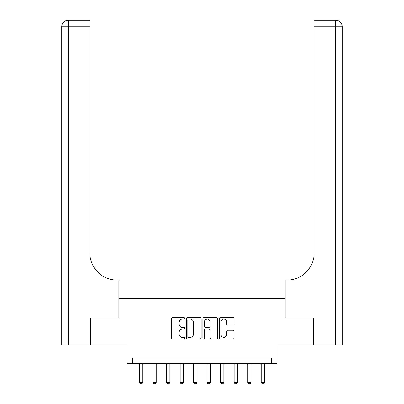 <?xml version="1.0" encoding="UTF-8"?>
<svg xmlns="http://www.w3.org/2000/svg" width="404" height="404" viewBox="0 0 404 404"><rect width="100%" height="100%" fill="white"/><g stroke="black" fill="none" stroke-linecap="round" stroke-linejoin="round"><path stroke-width="0.61" d="M184.673 318.367A0.742 0.742 0 0 0 183.931 317.625L172.639 317.625A1.06 1.06 0 0 0 171.579 318.685L171.579 337.82A1.06 1.06 0 0 0 172.639 338.88L183.931 338.88A0.742 0.742 0 0 0 184.673 338.138A0.742 0.742 0 0 0 183.931 337.396L182.472 337.396A3.399 3.399 0 0 1 179.068 333.992L179.068 332.396A3.399 3.399 0 0 1 182.472 328.997L183.931 328.997A0.742 0.742 0 0 0 184.673 328.255A0.742 0.742 0 0 0 183.931 327.508L182.472 327.508A3.399 3.399 0 0 1 179.068 324.109L179.068 322.513A3.399 3.399 0 0 1 182.472 319.115L183.931 319.115A0.742 0.742 0 0 0 184.673 318.367M233.063 325.119A1.06 1.06 0 0 0 234.123 324.053L234.123 318.685A1.06 1.06 0 0 0 233.063 317.625L220.518 317.625A1.06 1.06 0 0 0 219.458 318.685L219.458 337.82A1.06 1.06 0 0 0 220.518 338.88L233.063 338.88A1.06 1.06 0 0 0 234.123 337.82L234.123 331.336A1.06 1.06 0 0 0 233.063 330.27L227.694 330.27A1.06 1.06 0 0 0 226.629 331.336L226.629 334.552A2.843 2.843 0 0 1 223.786 337.396A2.843 2.843 0 0 1 220.943 334.552L220.943 321.958A2.843 2.843 0 0 1 223.786 319.115A2.843 2.843 0 0 1 226.629 321.958L226.629 324.053A1.06 1.06 0 0 0 227.694 325.119L233.063 325.119M271.569 363.443L276.982 363.443L276.982 345.036L313.529 345.036L313.529 317.968L285.103 317.968L285.103 298.475L118.897 298.475L118.897 317.968L118.897 280.068L116.948 280.068A27.068 27.068 0 0 1 89.875 253L89.875 26.694L68.22 26.694L68.22 345.036L90.42 345.036L90.42 317.968L118.897 317.968L90.471 317.968L90.471 345.036L127.018 345.036L127.018 363.443L271.569 363.443L271.569 358.03L132.431 358.03L132.431 363.443M201.071 318.685A1.06 1.06 0 0 0 200.005 317.625L187.466 317.625A1.06 1.06 0 0 0 186.401 318.685L186.401 337.82A1.06 1.06 0 0 0 187.466 338.88L200.005 338.88A1.06 1.06 0 0 0 201.071 337.82L201.071 318.685M203.995 317.625L216.534 317.625A1.06 1.06 0 0 1 217.599 318.685L217.599 337.82A1.06 1.06 0 0 1 216.534 338.88L211.166 338.88A1.06 1.06 0 0 1 210.105 337.82L210.105 330.058A1.06 1.06 0 0 0 209.04 328.997L205.479 328.997A1.06 1.06 0 0 0 204.419 330.058L204.419 338.138A0.742 0.742 0 0 1 203.672 338.88A0.742 0.742 0 0 1 202.929 338.138L202.929 318.685A1.06 1.06 0 0 1 203.995 317.625M188.633 319.115A0.742 0.742 0 0 0 187.89 319.857L187.89 336.648A0.742 0.742 0 0 0 188.633 337.396L190.178 337.396A3.399 3.399 0 0 0 193.577 333.992L193.577 322.513A3.399 3.399 0 0 0 190.178 319.115L188.633 319.115M210.105 322.008A2.843 2.843 0 0 0 207.262 319.165A2.843 2.843 0 0 0 204.419 322.008L204.419 326.447A1.06 1.06 0 0 0 205.479 327.508L209.04 327.508A1.06 1.06 0 0 0 210.105 326.447L210.105 322.008M139.471 363.443L139.471 382.391L142.718 382.391L142.718 363.443M142.718 382.391L141.905 383.8L140.279 383.8L139.471 382.391M153.005 363.443L153.005 382.391L156.252 382.391L156.252 363.443M156.252 382.391L155.439 383.8L153.818 383.8L153.005 382.391M166.539 363.443L166.539 382.391L169.786 382.391L169.786 363.443M169.786 382.391L168.973 383.8L167.352 383.8L166.539 382.391M180.073 363.443L180.073 382.391L183.32 382.391L183.32 363.443M183.32 382.391L182.512 383.8L180.886 383.8L180.073 382.391M193.607 363.443L193.607 382.391L196.859 382.391L196.859 363.443M196.859 382.391L196.046 383.8L194.42 383.8L193.607 382.391M68.22 345.036L61.726 345.036L61.726 26.694A6.494 6.494 0 0 1 68.22 20.2L89.875 20.2L89.875 26.694M116.948 280.068A27.068 27.068 0 0 1 89.875 253M61.726 26.694A6.494 6.494 0 0 1 68.22 20.2L68.22 26.694L61.726 26.694M313.58 317.968L285.103 317.968L285.103 280.068L287.052 280.068A27.068 27.068 0 0 0 314.125 253L314.125 20.2L335.78 20.2A6.494 6.494 0 0 1 342.274 26.694L342.274 345.036L313.58 345.036L313.58 317.968M287.052 280.068A27.068 27.068 0 0 0 314.125 253M335.78 345.036L335.78 26.694L342.274 26.694A6.494 6.494 0 0 0 335.78 20.2L335.78 26.694L314.125 26.694M207.141 363.443L207.141 382.391L210.393 382.391L210.393 363.443M210.393 382.391L209.58 383.8L207.954 383.8L207.141 382.391M220.68 363.443L220.68 382.391L223.927 382.391L223.927 363.443M223.927 382.391L223.114 383.8L221.488 383.8L220.68 382.391M234.214 363.443L234.214 382.391L237.461 382.391L237.461 363.443M237.461 382.391L236.648 383.8L235.027 383.8L234.214 382.391M247.748 363.443L247.748 382.391L250.995 382.391L250.995 363.443M250.995 382.391L250.182 383.8L248.561 383.8L247.748 382.391M261.282 363.443L261.282 382.391L264.529 382.391L264.529 363.443M264.529 382.391L263.721 383.8L262.095 383.8L261.282 382.391"/></g></svg>
